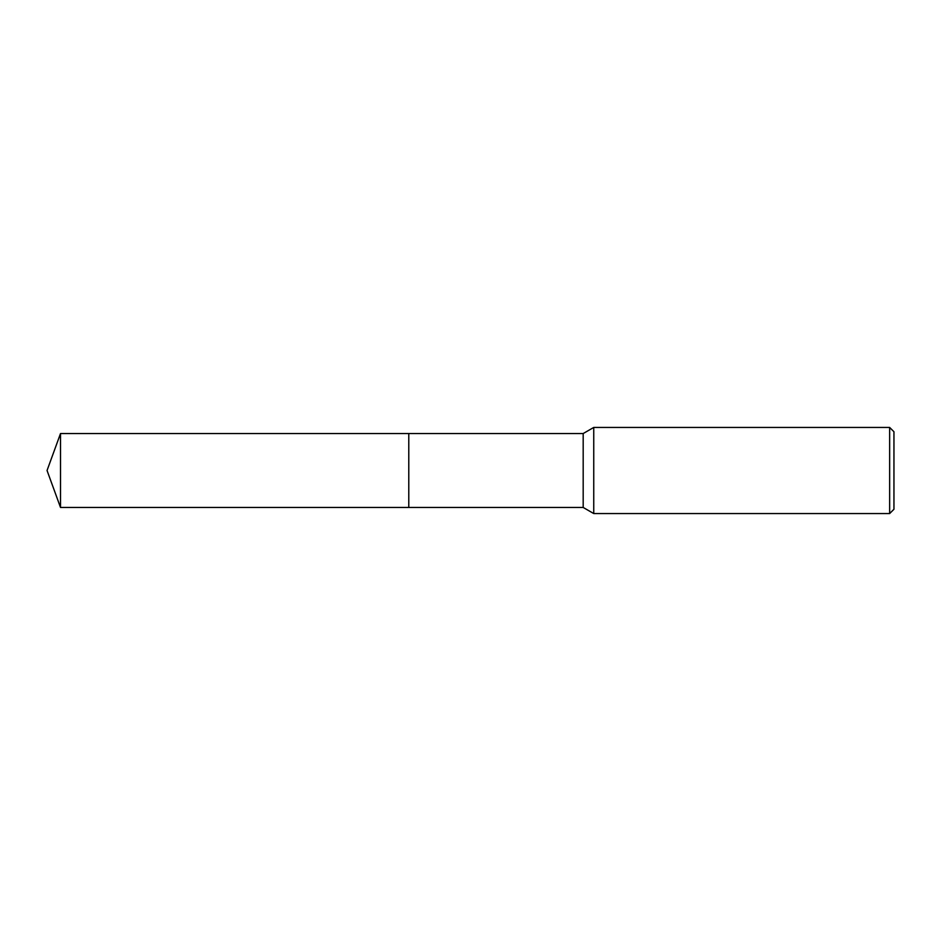 <?xml version="1.0" encoding="UTF-8"?>
<svg xmlns="http://www.w3.org/2000/svg" width="941" height="941" viewBox="0 0 941 941"><rect width="100%" height="100%" fill="white"/><g stroke="black" fill="none" stroke-linecap="round" stroke-linejoin="round"><path stroke-width="1.41" d="M408.782 507.458L408.782 433.53L583.185 433.542L593.747 427.437L889.645 427.437L893.95 431.743L893.95 509.257L889.645 513.563L593.747 513.563L583.185 507.458L408.782 507.458L408.782 433.542M583.185 507.458L583.185 433.542M593.747 513.563L593.747 427.437M889.645 513.563L889.645 427.437M60.506 507.458L60.506 433.542L408.782 433.53L408.782 507.47L60.506 507.458L47.05 470.5L60.506 433.542"/></g></svg>
